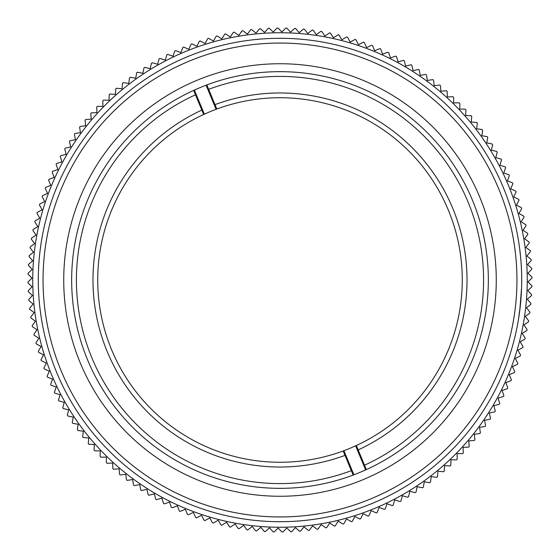 <?xml version="1.0" encoding="UTF-8"?>
<svg xmlns="http://www.w3.org/2000/svg" width="560" height="560" viewBox="0 0 560 560"><rect width="100%" height="100%" fill="white"/><g stroke="black" fill="none" stroke-linecap="round" stroke-linejoin="round"><path stroke-width="0.84" d="M204.365 114.163L203.644 114.492A182.273 182.273 0 0 0 111.629 349.818A182.273 182.273 0 0 0 343.175 450.968L343.917 450.695A182.273 182.273 0 0 0 355.635 445.837L356.356 445.508L358.176 449.904L356.356 445.508A182.273 182.273 0 0 0 448.371 210.182A182.273 182.273 0 0 0 216.825 109.032L216.083 109.305A182.273 182.273 0 0 0 204.365 114.163L194.376 90.069L193.655 90.391L195.475 94.787L193.655 90.391A208.341 208.341 0 0 0 87.549 359.807A208.341 208.341 0 0 0 366.345 469.609L365.624 469.931L355.635 445.837M216.083 109.305L206.087 85.211L206.829 84.931L208.649 89.327L206.829 84.931A208.341 208.341 0 0 1 472.451 200.193A208.341 208.341 0 0 1 366.345 469.609L358.176 449.904A187.026 187.026 0 0 0 452.76 208.362A187.026 187.026 0 0 0 214.998 104.636L208.649 89.327A203.588 203.588 0 0 1 468.062 202.013A203.588 203.588 0 0 1 364.525 465.213M343.917 450.695L353.913 474.789L353.171 475.069L345.002 455.364A187.026 187.026 0 0 1 107.24 351.638A187.026 187.026 0 0 1 201.824 110.096L203.644 114.492M343.175 450.968L345.002 455.364M353.913 474.789A208.341 208.341 0 0 0 365.624 469.931M216.825 109.032L214.998 104.636M351.351 470.673A203.588 203.588 0 0 1 91.938 357.987A203.588 203.588 0 0 1 195.475 94.787L201.824 110.096M290.801 531.776L286.762 527.954L290.801 531.776A252.007 252.007 0 0 0 291.732 531.734L295.414 527.569L299.579 531.244L295.414 527.569L291.732 531.734A252.007 252.007 0 0 1 290.801 531.776M286.762 527.954L282.94 531.993L286.762 527.954M308.336 530.411L304.045 526.876L308.336 530.411A252.007 252.007 0 0 0 309.267 530.306L312.641 525.889L317.058 529.27L312.641 525.889L309.267 530.306A252.007 252.007 0 0 1 308.336 530.411M304.045 526.876L300.51 531.174L304.045 526.876M325.738 527.821L321.202 524.601L325.738 527.821A252.007 252.007 0 0 0 326.655 527.653L329.714 523.012L334.355 526.078L329.714 523.012L326.655 527.653A252.007 252.007 0 0 1 325.738 527.821M321.202 524.601L317.982 529.13L321.202 524.601M342.909 524.027L338.17 521.129L342.909 524.027A252.007 252.007 0 0 0 343.812 523.796L346.549 518.952L351.386 521.682L346.549 518.952L343.812 523.796A252.007 252.007 0 0 1 342.909 524.027A252.007 252.007 0 0 0 343.812 523.796A252.007 252.007 0 0 1 342.909 524.027M338.17 521.129L335.265 525.875L338.17 521.129M359.779 519.043L354.844 516.481L359.779 519.043A252.007 252.007 0 0 0 360.668 518.749L363.055 513.73L368.074 516.117L363.055 513.73L360.668 518.749A252.007 252.007 0 0 1 359.779 519.043A252.007 252.007 0 0 0 360.668 518.749A252.007 252.007 0 0 1 359.779 519.043M354.844 516.481L352.282 521.416L354.844 516.481M376.264 512.897L371.161 510.685L376.264 512.897A252.007 252.007 0 0 0 377.125 512.54L379.155 507.367L384.328 509.397L379.155 507.367L377.125 512.54A252.007 252.007 0 0 1 376.264 512.897A252.007 252.007 0 0 0 377.125 512.54A252.007 252.007 0 0 1 376.264 512.897M371.161 510.685L368.949 515.788L371.161 510.685M392.273 505.617L387.03 503.769L392.273 505.617A252.007 252.007 0 0 0 393.106 505.197L394.772 499.898L400.078 501.564L394.772 499.898L393.106 505.197A252.007 252.007 0 0 1 392.273 505.617A252.007 252.007 0 0 0 393.106 505.197A252.007 252.007 0 0 1 392.273 505.617M387.03 503.769L385.182 509.012L387.03 503.769M407.736 497.238L402.381 495.754L407.736 497.238A252.007 252.007 0 0 0 408.541 496.762L409.836 491.351L415.24 492.646L409.836 491.351L408.541 496.762A252.007 252.007 0 0 1 407.736 497.238A252.007 252.007 0 0 0 408.541 496.762A252.007 252.007 0 0 1 407.736 497.238M402.381 495.754L400.897 501.116L402.381 495.754M422.583 487.795L417.13 486.696L422.583 487.795A252.007 252.007 0 0 0 423.346 487.263L424.263 481.782L429.744 482.692L424.263 481.782L423.346 487.263A252.007 252.007 0 0 1 422.583 487.795A252.007 252.007 0 0 0 423.346 487.263A252.007 252.007 0 0 1 422.583 487.795M417.13 486.696L416.031 492.142L417.13 486.696M436.73 477.344L431.214 476.623L436.73 477.344A252.007 252.007 0 0 0 437.458 476.763L437.983 471.226L443.52 471.751L437.983 471.226L437.458 476.763A252.007 252.007 0 0 1 436.73 477.344A252.007 252.007 0 0 0 437.458 476.763A252.007 252.007 0 0 1 436.73 477.344M431.214 476.623L430.493 482.139L431.214 476.623M450.114 465.927L444.563 465.598L450.114 465.927A252.007 252.007 0 0 0 450.8 465.297L450.94 459.739L456.498 459.879L450.94 459.739L450.8 465.297A252.007 252.007 0 0 1 450.114 465.927A252.007 252.007 0 0 0 450.8 465.297A252.007 252.007 0 0 1 450.114 465.927M444.563 465.598L444.227 471.149L444.563 465.598M462.665 453.607L457.107 453.663L462.665 453.607A252.007 252.007 0 0 0 463.309 452.935L463.057 447.377L468.615 447.132L463.057 447.377L463.309 452.935A252.007 252.007 0 0 1 462.665 453.607A252.007 252.007 0 0 0 463.309 452.935A252.007 252.007 0 0 1 462.665 453.607M457.107 453.663L457.163 459.228L457.107 453.663M474.334 440.447L468.79 440.888L474.334 440.447A252.007 252.007 0 0 0 474.929 439.726L474.292 434.203L479.815 433.566L474.292 434.203L474.929 439.726A252.007 252.007 0 0 1 474.334 440.447A252.007 252.007 0 0 0 474.929 439.726A252.007 252.007 0 0 1 474.334 440.447M468.79 440.888L469.231 446.432L468.79 440.888M485.051 426.496L479.556 427.329L485.051 426.496A252.007 252.007 0 0 0 485.59 425.74L484.575 420.273L490.042 419.251L484.575 420.273L485.59 425.74A252.007 252.007 0 0 1 485.051 426.496A252.007 252.007 0 0 0 485.59 425.74A252.007 252.007 0 0 1 485.051 426.496M479.556 427.329L480.382 432.824L479.556 427.329M494.774 411.838L489.342 413.049L494.774 411.838A252.007 252.007 0 0 0 495.257 411.04L493.857 405.657L499.24 404.264L493.857 405.657L495.257 411.04A252.007 252.007 0 0 1 494.774 411.838A252.007 252.007 0 0 0 495.257 411.04A252.007 252.007 0 0 1 494.774 411.838M489.342 413.049L490.553 418.474L489.342 413.049M503.447 396.536L498.113 398.118L503.447 396.536A252.007 252.007 0 0 0 503.874 395.71L502.103 390.439L507.374 388.668L502.103 390.439L503.874 395.71A252.007 252.007 0 0 1 503.447 396.536A252.007 252.007 0 0 0 503.874 395.71A252.007 252.007 0 0 1 503.447 396.536M498.113 398.118L499.702 403.452L498.113 398.118M511.028 380.667L505.827 382.62L511.028 380.667A252.007 252.007 0 0 0 511.399 379.806L509.264 374.675L514.402 372.54L509.264 374.675L511.399 379.806A252.007 252.007 0 0 1 511.028 380.667A252.007 252.007 0 0 0 511.399 379.806A252.007 252.007 0 0 1 511.028 380.667M505.827 382.62L507.773 387.821L505.827 382.62M517.489 364.301L512.435 366.618L517.489 364.301A252.007 252.007 0 0 0 517.797 363.426L515.312 358.449L520.289 355.964L515.312 358.449L517.797 363.426A252.007 252.007 0 0 1 517.489 364.301A252.007 252.007 0 0 0 517.797 363.426A252.007 252.007 0 0 1 517.489 364.301M512.435 366.618L514.745 371.672L512.435 366.618M522.788 347.529L517.909 350.189L522.788 347.529A252.007 252.007 0 0 0 523.04 346.633L520.212 341.845L525 339.017L520.212 341.845L523.04 346.633A252.007 252.007 0 0 1 522.788 347.529A252.007 252.007 0 0 0 523.04 346.633A252.007 252.007 0 0 1 522.788 347.529M517.909 350.189L520.569 355.075L517.909 350.189M526.911 330.428L522.221 333.424L526.911 330.428A252.007 252.007 0 0 0 527.093 329.518L523.943 324.94L528.521 321.783L523.943 324.94L527.093 329.518A252.007 252.007 0 0 1 526.911 330.428A252.007 252.007 0 0 0 527.093 329.518A252.007 252.007 0 0 1 526.911 330.428M522.221 333.424L525.217 338.107L522.221 333.424M529.83 313.082L525.364 316.4L529.83 313.082A252.007 252.007 0 0 0 529.949 312.158L526.484 307.811L530.831 304.346L526.484 307.811L529.949 312.158A252.007 252.007 0 0 1 529.83 313.082A252.007 252.007 0 0 0 529.949 312.158A252.007 252.007 0 0 1 529.83 313.082M525.364 316.4L528.675 320.866L525.364 316.4M531.524 295.575L527.303 299.194L531.524 295.575A252.007 252.007 0 0 0 531.58 294.644L527.821 290.549L531.916 286.79L527.821 290.549L531.58 294.644A252.007 252.007 0 0 1 531.524 295.575A252.007 252.007 0 0 0 531.58 294.644A252.007 252.007 0 0 1 531.524 295.575M527.303 299.194L530.915 303.415L527.303 299.194M532 277.991L528.038 281.897L532 277.991A252.007 252.007 0 0 0 531.993 277.06L527.954 273.238L531.776 269.199L527.954 273.238L531.993 277.06A252.007 252.007 0 0 1 532 277.991A252.007 252.007 0 0 0 531.993 277.06A252.007 252.007 0 0 1 532 277.991M528.038 281.897L531.937 285.859L528.038 281.897M531.244 260.421L527.569 264.586L531.244 260.421A252.007 252.007 0 0 0 531.174 259.49L526.876 255.955L530.411 251.664L526.876 255.955L531.174 259.49A252.007 252.007 0 0 1 531.244 260.421A252.007 252.007 0 0 0 531.174 259.49A252.007 252.007 0 0 1 531.244 260.421M527.569 264.586L531.734 268.268L527.569 264.586M529.27 242.942L525.889 247.359L529.27 242.942A252.007 252.007 0 0 0 529.13 242.018L524.601 238.798L527.821 234.262L524.601 238.798L529.13 242.018A252.007 252.007 0 0 1 529.27 242.942A252.007 252.007 0 0 0 529.13 242.018A252.007 252.007 0 0 1 529.27 242.942M525.889 247.359L530.306 250.733L525.889 247.359M526.078 225.645L523.012 230.286L526.078 225.645A252.007 252.007 0 0 0 525.875 224.735L521.129 221.83L524.027 217.091L521.129 221.83L525.875 224.735A252.007 252.007 0 0 1 526.078 225.645A252.007 252.007 0 0 0 525.875 224.735A252.007 252.007 0 0 1 526.078 225.645M523.012 230.286L527.653 233.345L523.012 230.286M521.682 208.614L518.952 213.451L521.682 208.614A252.007 252.007 0 0 0 521.416 207.718L516.481 205.156L519.043 200.221L516.481 205.156L521.416 207.718A252.007 252.007 0 0 1 521.682 208.614A252.007 252.007 0 0 0 521.416 207.718A252.007 252.007 0 0 1 521.682 208.614M518.952 213.451L523.796 216.188L518.952 213.451M516.117 191.926L513.73 196.945L516.117 191.926A252.007 252.007 0 0 0 515.788 191.051L510.685 188.839L512.897 183.736L510.685 188.839L515.788 191.051A252.007 252.007 0 0 1 516.117 191.926A252.007 252.007 0 0 0 515.788 191.051A252.007 252.007 0 0 1 516.117 191.926M513.73 196.945L518.749 199.332L513.73 196.945M509.397 175.672L507.367 180.845L509.397 175.672A252.007 252.007 0 0 0 509.012 174.818L503.769 172.97L505.617 167.727L503.769 172.97L509.012 174.818A252.007 252.007 0 0 1 509.397 175.672A252.007 252.007 0 0 0 509.012 174.818A252.007 252.007 0 0 1 509.397 175.672M507.367 180.845L512.54 182.875L507.367 180.845M501.564 159.922L499.898 165.228L501.564 159.922A252.007 252.007 0 0 0 501.116 159.103L495.754 157.619L497.238 152.264L495.754 157.619L501.116 159.103A252.007 252.007 0 0 1 501.564 159.922A252.007 252.007 0 0 0 501.116 159.103A252.007 252.007 0 0 1 501.564 159.922M499.898 165.228L505.197 166.894L499.898 165.228M492.646 144.76L491.351 150.164L492.646 144.76A252.007 252.007 0 0 0 492.142 143.969L486.696 142.87L487.795 137.417L486.696 142.87L492.142 143.969A252.007 252.007 0 0 1 492.646 144.76A252.007 252.007 0 0 0 492.142 143.969A252.007 252.007 0 0 1 492.646 144.76M491.351 150.164L496.762 151.459L491.351 150.164M482.692 130.256L481.782 135.737L482.692 130.256A252.007 252.007 0 0 0 482.139 129.507L476.623 128.786L477.344 123.27L476.623 128.786L482.139 129.507A252.007 252.007 0 0 1 482.692 130.256A252.007 252.007 0 0 0 482.139 129.507A252.007 252.007 0 0 1 482.692 130.256M481.782 135.737L487.263 136.654L481.782 135.737M471.751 116.48L471.226 122.017L471.751 116.48A252.007 252.007 0 0 0 471.149 115.773L465.598 115.437L465.927 109.886L465.598 115.437L471.149 115.773A252.007 252.007 0 0 1 471.751 116.48A252.007 252.007 0 0 0 471.149 115.773A252.007 252.007 0 0 1 471.751 116.48M471.226 122.017L476.763 122.542L471.226 122.017M459.879 103.502L459.739 109.06L459.879 103.502A252.007 252.007 0 0 0 459.228 102.837L453.663 102.893L453.607 97.335L453.663 102.893L459.228 102.837A252.007 252.007 0 0 1 459.879 103.502A252.007 252.007 0 0 0 459.228 102.837A252.007 252.007 0 0 1 459.879 103.502M459.739 109.06L465.297 109.2L459.739 109.06M447.132 91.385L447.377 96.943L447.132 91.385A252.007 252.007 0 0 0 446.432 90.769L440.888 91.21L440.447 85.666L440.888 91.21L446.432 90.769A252.007 252.007 0 0 1 447.132 91.385A252.007 252.007 0 0 0 446.432 90.769A252.007 252.007 0 0 1 447.132 91.385M447.377 96.943L452.935 96.691L447.377 96.943M433.566 80.185L434.203 85.708L433.566 80.185A252.007 252.007 0 0 0 432.824 79.618L427.329 80.444L426.496 74.949L427.329 80.444L432.824 79.618A252.007 252.007 0 0 1 433.566 80.185A252.007 252.007 0 0 0 432.824 79.618A252.007 252.007 0 0 1 433.566 80.185M434.203 85.708L439.726 85.071L434.203 85.708M419.251 69.958L420.273 75.425L419.251 69.958A252.007 252.007 0 0 0 418.474 69.447L413.049 70.658L411.838 65.226L413.049 70.658L418.474 69.447A252.007 252.007 0 0 1 419.251 69.958A252.007 252.007 0 0 0 418.474 69.447A252.007 252.007 0 0 1 419.251 69.958M420.273 75.425L425.74 74.41L420.273 75.425M404.264 60.76L405.657 66.143L404.264 60.76A252.007 252.007 0 0 0 403.452 60.298L398.118 61.887L396.536 56.553L398.118 61.887L403.452 60.298A252.007 252.007 0 0 1 404.264 60.76A252.007 252.007 0 0 0 403.452 60.298A252.007 252.007 0 0 1 404.264 60.76M405.657 66.143L411.04 64.743L405.657 66.143M388.668 52.626L390.439 57.897L388.668 52.626A252.007 252.007 0 0 0 387.821 52.227L382.62 54.173L380.667 48.972L382.62 54.173L387.821 52.227A252.007 252.007 0 0 1 388.668 52.626A252.007 252.007 0 0 0 387.821 52.227A252.007 252.007 0 0 1 388.668 52.626M390.439 57.897L395.71 56.126L390.439 57.897M372.54 45.598L374.675 50.736L372.54 45.598A252.007 252.007 0 0 0 371.672 45.255L366.618 47.565L364.301 42.511L366.618 47.565L371.672 45.255A252.007 252.007 0 0 1 372.54 45.598A252.007 252.007 0 0 0 371.672 45.255A252.007 252.007 0 0 1 372.54 45.598M374.675 50.736L379.806 48.601L374.675 50.736M355.964 39.711L358.449 44.688L355.964 39.711A252.007 252.007 0 0 0 355.075 39.431L350.189 42.091L347.529 37.212L350.189 42.091L355.075 39.431A252.007 252.007 0 0 1 355.964 39.711A252.007 252.007 0 0 0 355.075 39.431A252.007 252.007 0 0 1 355.964 39.711M358.449 44.688L363.426 42.203L358.449 44.688M339.017 35L341.845 39.788L339.017 35A252.007 252.007 0 0 0 338.107 34.783L333.424 37.779L330.428 33.089L333.424 37.779L338.107 34.783A252.007 252.007 0 0 1 339.017 35A252.007 252.007 0 0 0 338.107 34.783A252.007 252.007 0 0 1 339.017 35M341.845 39.788L346.633 36.96L341.845 39.788M321.783 31.479L324.94 36.057L321.783 31.479A252.007 252.007 0 0 0 320.866 31.325L316.4 34.636L313.082 30.17L316.4 34.636L320.866 31.325A252.007 252.007 0 0 1 321.783 31.479M324.94 36.057L329.518 32.907L324.94 36.057M304.346 29.169L307.811 33.516L304.346 29.169A252.007 252.007 0 0 0 303.415 29.085L299.194 32.697L295.575 28.476L299.194 32.697L303.415 29.085A252.007 252.007 0 0 1 304.346 29.169M307.811 33.516L312.158 30.051L307.811 33.516M286.79 28.084L290.549 32.179L286.79 28.084A252.007 252.007 0 0 0 285.859 28.063L281.897 31.962L277.991 28L281.897 31.962L285.859 28.063M290.549 32.179L294.644 28.42L290.549 32.179M269.199 28.224L273.238 32.046L269.199 28.224A252.007 252.007 0 0 0 268.268 28.266L264.586 32.431L260.421 28.756L264.586 32.431L268.268 28.266M273.238 32.046L277.06 28.007L273.238 32.046M251.664 29.589L255.955 33.124L251.664 29.589A252.007 252.007 0 0 0 250.733 29.694L247.359 34.111L242.942 30.73L247.359 34.111L250.733 29.694M255.955 33.124L259.49 28.826L255.955 33.124M234.262 32.179L238.798 35.399L234.262 32.179A252.007 252.007 0 0 0 233.345 32.347L230.286 36.988L225.645 33.922L230.286 36.988L233.345 32.347M238.798 35.399L242.018 30.87L238.798 35.399M217.091 35.973L221.83 38.871L217.091 35.973A252.007 252.007 0 0 0 216.188 36.204L213.451 41.048L208.614 38.318L213.451 41.048L216.188 36.204M221.83 38.871L224.735 34.125L221.83 38.871M200.221 40.957L205.156 43.519L200.221 40.957A252.007 252.007 0 0 0 199.332 41.251L196.945 46.27L191.926 43.883L196.945 46.27L199.332 41.251M205.156 43.519L207.718 38.584L205.156 43.519M183.736 47.103L188.839 49.315L183.736 47.103A252.007 252.007 0 0 0 182.875 47.46L180.845 52.633L175.672 50.603L180.845 52.633L182.875 47.46M188.839 49.315L191.051 44.212L188.839 49.315M167.727 54.383L172.97 56.231L167.727 54.383A252.007 252.007 0 0 0 166.894 54.803L165.228 60.102L159.922 58.436L165.228 60.102L166.894 54.803M172.97 56.231L174.818 50.988L172.97 56.231M152.264 62.762L157.619 64.246L152.264 62.762A252.007 252.007 0 0 0 151.459 63.238L150.164 68.649L144.76 67.354L150.164 68.649L151.459 63.238M157.619 64.246L159.103 58.884L157.619 64.246M137.417 72.205L142.87 73.304L137.417 72.205A252.007 252.007 0 0 0 136.654 72.737L135.737 78.218L130.256 77.308L135.737 78.218L136.654 72.737M142.87 73.304L143.969 67.858L142.87 73.304M123.27 82.656L128.786 83.377L123.27 82.656A252.007 252.007 0 0 0 122.542 83.237L122.017 88.774L116.48 88.249L122.017 88.774L122.542 83.237M128.786 83.377L129.507 77.861L128.786 83.377M109.886 94.073L115.437 94.402L109.886 94.073A252.007 252.007 0 0 0 109.2 94.703L109.06 100.261L103.502 100.121L109.06 100.261L109.2 94.703M115.437 94.402L115.773 88.851L115.437 94.402M97.335 106.393L102.893 106.337L97.335 106.393A252.007 252.007 0 0 0 96.691 107.065L96.943 112.623L91.385 112.868L96.943 112.623L96.691 107.065M102.893 106.337L102.837 100.772L102.893 106.337M85.666 119.553L91.21 119.112L85.666 119.553A252.007 252.007 0 0 0 85.071 120.274L85.708 125.797L80.185 126.434L85.708 125.797L85.071 120.274M91.21 119.112L90.769 113.568L91.21 119.112M74.949 133.504L80.444 132.671L74.949 133.504A252.007 252.007 0 0 0 74.41 134.26L75.425 139.727L69.958 140.749L75.425 139.727L74.41 134.26M80.444 132.671L79.618 127.176L80.444 132.671M65.226 148.162L70.658 146.951L65.226 148.162A252.007 252.007 0 0 0 64.743 148.96L66.143 154.343L60.76 155.736L66.143 154.343L64.743 148.96M70.658 146.951L69.447 141.526L70.658 146.951M56.553 163.464L61.887 161.882L56.553 163.464A252.007 252.007 0 0 0 56.126 164.29L57.897 169.561L52.626 171.332L57.897 169.561L56.126 164.29M61.887 161.882L60.298 156.548L61.887 161.882M48.972 179.333L54.173 177.38L48.972 179.333A252.007 252.007 0 0 0 48.601 180.194L50.736 185.325L45.598 187.46L50.736 185.325L48.601 180.194M54.173 177.38L52.227 172.179L54.173 177.38M42.511 195.699L47.565 193.382L42.511 195.699A252.007 252.007 0 0 0 42.203 196.574L44.688 201.551L39.711 204.036L44.688 201.551L42.203 196.574M47.565 193.382L45.255 188.328L47.565 193.382M37.212 212.471L42.091 209.811L37.212 212.471A252.007 252.007 0 0 0 36.96 213.367L39.788 218.155L35 220.983L39.788 218.155L36.96 213.367M42.091 209.811L39.431 204.925L42.091 209.811M33.089 229.572L37.779 226.576L33.089 229.572A252.007 252.007 0 0 0 32.907 230.482L36.057 235.06L31.479 238.217L36.057 235.06L32.907 230.482M37.779 226.576L34.783 221.893L37.779 226.576M30.17 246.918L34.636 243.6L30.17 246.918A252.007 252.007 0 0 0 30.051 247.842L33.516 252.189L29.169 255.654L33.516 252.189L30.051 247.842M34.636 243.6L31.325 239.134L34.636 243.6M28.476 264.425L32.697 260.806L28.476 264.425A252.007 252.007 0 0 0 28.42 265.356L32.179 269.451L28.084 273.21L32.179 269.451L28.42 265.356M32.697 260.806L29.085 256.585L32.697 260.806M28 282.009L31.962 278.103L28 282.009A252.007 252.007 0 0 0 28.007 282.94L32.046 286.762L28.224 290.801L32.046 286.762L28.007 282.94M31.962 278.103L28.063 274.141L31.962 278.103M28.756 299.579L32.431 295.414L28.756 299.579A252.007 252.007 0 0 0 28.826 300.51L33.124 304.045L29.589 308.336L33.124 304.045L28.826 300.51M32.431 295.414L28.266 291.732L32.431 295.414M30.73 317.058L34.111 312.641L30.73 317.058A252.007 252.007 0 0 0 30.87 317.982L35.399 321.202L32.179 325.738L35.399 321.202L30.87 317.982M34.111 312.641L29.694 309.267L34.111 312.641M33.922 334.355L36.988 329.714L33.922 334.355A252.007 252.007 0 0 0 34.125 335.265L38.871 338.17L35.973 342.909L38.871 338.17L34.125 335.265M36.988 329.714L32.347 326.655L36.988 329.714M38.318 351.386L41.048 346.549L38.318 351.386A252.007 252.007 0 0 0 38.584 352.282L43.519 354.844L40.957 359.779L43.519 354.844L38.584 352.282M41.048 346.549L36.204 343.812L41.048 346.549M43.883 368.074L46.27 363.055L43.883 368.074A252.007 252.007 0 0 0 44.212 368.949L49.315 371.161L47.103 376.264L49.315 371.161L44.212 368.949M46.27 363.055L41.251 360.668L46.27 363.055M50.603 384.328L52.633 379.155L50.603 384.328A252.007 252.007 0 0 0 50.988 385.182L56.231 387.03L54.383 392.273L56.231 387.03L50.988 385.182M52.633 379.155L47.46 377.125L52.633 379.155M58.436 400.078L60.102 394.772L58.436 400.078A252.007 252.007 0 0 0 58.884 400.897L64.246 402.381L62.762 407.736L64.246 402.381L58.884 400.897M60.102 394.772L54.803 393.106L60.102 394.772M67.354 415.24L68.649 409.836L67.354 415.24A252.007 252.007 0 0 0 67.858 416.031L73.304 417.13L72.205 422.583L73.304 417.13L67.858 416.031M68.649 409.836L63.238 408.541L68.649 409.836M77.308 429.744L78.218 424.263L77.308 429.744A252.007 252.007 0 0 0 77.861 430.493L83.377 431.214L82.656 436.73L83.377 431.214L77.861 430.493M78.218 424.263L72.737 423.346L78.218 424.263M88.249 443.52L88.774 437.983L88.249 443.52A252.007 252.007 0 0 0 88.851 444.227L94.402 444.563L94.073 450.114L94.402 444.563L88.851 444.227M88.774 437.983L83.237 437.458L88.774 437.983M100.121 456.498L100.261 450.94L100.121 456.498A252.007 252.007 0 0 0 100.772 457.163L106.337 457.107L106.393 462.665L106.337 457.107L100.772 457.163M100.261 450.94L94.703 450.8L100.261 450.94M112.868 468.615L112.623 463.057L112.868 468.615A252.007 252.007 0 0 0 113.568 469.231L119.112 468.79L119.553 474.334L119.112 468.79L113.568 469.231M112.623 463.057L107.065 463.309L112.623 463.057M126.434 479.815L125.797 474.292L126.434 479.815A252.007 252.007 0 0 0 127.176 480.382L132.671 479.556L133.504 485.051L132.671 479.556L127.176 480.382M125.797 474.292L120.274 474.929L125.797 474.292M140.749 490.042L139.727 484.575L140.749 490.042A252.007 252.007 0 0 0 141.526 490.553L146.951 489.342L148.162 494.774L146.951 489.342L141.526 490.553M139.727 484.575L134.26 485.59L139.727 484.575M155.736 499.24L154.343 493.857L155.736 499.24A252.007 252.007 0 0 0 156.548 499.702L161.882 498.113L163.464 503.447L161.882 498.113L156.548 499.702M154.343 493.857L148.96 495.257L154.343 493.857M171.332 507.374L169.561 502.103L171.332 507.374A252.007 252.007 0 0 0 172.179 507.773L177.38 505.827L179.333 511.028L177.38 505.827L172.179 507.773M169.561 502.103L164.29 503.874L169.561 502.103M187.46 514.402L185.325 509.264L187.46 514.402A252.007 252.007 0 0 0 188.328 514.745L193.382 512.435L195.699 517.489L193.382 512.435L188.328 514.745M185.325 509.264L180.194 511.399L185.325 509.264M204.036 520.289L201.551 515.312L204.036 520.289A252.007 252.007 0 0 0 204.925 520.569L209.811 517.909L212.471 522.788L209.811 517.909L204.925 520.569M201.551 515.312L196.574 517.797L201.551 515.312M220.983 525L218.155 520.212L220.983 525A252.007 252.007 0 0 0 221.893 525.217L226.576 522.221L229.572 526.911L226.576 522.221L221.893 525.217M218.155 520.212L213.367 523.04L218.155 520.212M238.217 528.521L235.06 523.943L238.217 528.521A252.007 252.007 0 0 0 239.134 528.675L243.6 525.364L246.918 529.83L243.6 525.364L239.134 528.675M235.06 523.943L230.482 527.093L235.06 523.943M255.654 530.831L252.189 526.484L255.654 530.831A252.007 252.007 0 0 0 256.585 530.915L260.806 527.303L264.425 531.524L260.806 527.303L256.585 530.915M252.189 526.484L247.842 529.949L252.189 526.484M282.009 532L278.103 528.038L282.009 532A252.007 252.007 0 0 0 282.94 531.993A252.007 252.007 0 0 1 282.009 532M278.103 528.038L274.141 531.937L278.103 528.038M273.21 531.916A252.007 252.007 0 0 0 274.141 531.937A252.007 252.007 0 0 1 273.21 531.916L269.451 527.821L265.356 531.58L269.451 527.821M277.06 28.007A252.007 252.007 0 0 1 277.991 28M259.49 28.826A252.007 252.007 0 0 1 260.421 28.756M242.018 30.87A252.007 252.007 0 0 1 242.942 30.73M224.735 34.125A252.007 252.007 0 0 1 225.645 33.922M207.718 38.584A252.007 252.007 0 0 1 208.614 38.318M191.051 44.212A252.007 252.007 0 0 1 191.926 43.883M174.818 50.988A252.007 252.007 0 0 1 175.672 50.603M159.103 58.884A252.007 252.007 0 0 1 159.922 58.436M143.969 67.858A252.007 252.007 0 0 1 144.76 67.354M129.507 77.861A252.007 252.007 0 0 1 130.256 77.308M115.773 88.851A252.007 252.007 0 0 1 116.48 88.249M102.837 100.772A252.007 252.007 0 0 1 103.502 100.121M90.769 113.568A252.007 252.007 0 0 1 91.385 112.868M79.618 127.176A252.007 252.007 0 0 1 80.185 126.434M69.447 141.526A252.007 252.007 0 0 1 69.958 140.749M60.298 156.548A252.007 252.007 0 0 1 60.76 155.736M52.227 172.179A252.007 252.007 0 0 1 52.626 171.332M45.255 188.328A252.007 252.007 0 0 1 45.598 187.46M39.431 204.925A252.007 252.007 0 0 1 39.711 204.036M34.783 221.893A252.007 252.007 0 0 1 35 220.983M31.325 239.134A252.007 252.007 0 0 1 31.479 238.217M29.085 256.585A252.007 252.007 0 0 1 29.169 255.654M28.063 274.141A252.007 252.007 0 0 1 28.084 273.21M28.266 291.732A252.007 252.007 0 0 1 28.224 290.801M29.694 309.267A252.007 252.007 0 0 1 29.589 308.336M32.347 326.655A252.007 252.007 0 0 1 32.179 325.738M36.204 343.812A252.007 252.007 0 0 1 35.973 342.909M41.251 360.668A252.007 252.007 0 0 1 40.957 359.779M47.46 377.125A252.007 252.007 0 0 1 47.103 376.264M54.803 393.106A252.007 252.007 0 0 1 54.383 392.273M63.238 408.541A252.007 252.007 0 0 1 62.762 407.736M72.737 423.346A252.007 252.007 0 0 1 72.205 422.583M83.237 437.458A252.007 252.007 0 0 1 82.656 436.73M94.703 450.8A252.007 252.007 0 0 1 94.073 450.114M107.065 463.309A252.007 252.007 0 0 1 106.393 462.665M120.274 474.929A252.007 252.007 0 0 1 119.553 474.334M134.26 485.59A252.007 252.007 0 0 1 133.504 485.051M148.96 495.257A252.007 252.007 0 0 1 148.162 494.774M164.29 503.874A252.007 252.007 0 0 1 163.464 503.447M180.194 511.399A252.007 252.007 0 0 1 179.333 511.028M196.574 517.797A252.007 252.007 0 0 1 195.699 517.489M213.367 523.04A252.007 252.007 0 0 1 212.471 522.788M230.482 527.093A252.007 252.007 0 0 1 229.572 526.911M247.842 529.949A252.007 252.007 0 0 1 246.918 529.83M265.356 531.58A252.007 252.007 0 0 1 264.425 531.524M300.51 531.174A252.007 252.007 0 0 1 299.579 531.244A252.007 252.007 0 0 0 300.51 531.174M317.982 529.13A252.007 252.007 0 0 1 317.058 529.27A252.007 252.007 0 0 0 317.982 529.13M335.265 525.875A252.007 252.007 0 0 1 334.355 526.078A252.007 252.007 0 0 0 335.265 525.875M352.282 521.416A252.007 252.007 0 0 1 351.386 521.682A252.007 252.007 0 0 0 352.282 521.416A252.007 252.007 0 0 1 351.386 521.682A252.007 252.007 0 0 0 352.282 521.416M368.949 515.788A252.007 252.007 0 0 1 368.074 516.117A252.007 252.007 0 0 0 368.949 515.788A252.007 252.007 0 0 1 368.074 516.117A252.007 252.007 0 0 0 368.949 515.788M385.182 509.012A252.007 252.007 0 0 1 384.328 509.397A252.007 252.007 0 0 0 385.182 509.012A252.007 252.007 0 0 1 384.328 509.397A252.007 252.007 0 0 0 385.182 509.012M400.897 501.116A252.007 252.007 0 0 1 400.078 501.564A252.007 252.007 0 0 0 400.897 501.116A252.007 252.007 0 0 1 400.078 501.564A252.007 252.007 0 0 0 400.897 501.116M416.031 492.142A252.007 252.007 0 0 1 415.24 492.646A252.007 252.007 0 0 0 416.031 492.142A252.007 252.007 0 0 1 415.24 492.646A252.007 252.007 0 0 0 416.031 492.142M430.493 482.139A252.007 252.007 0 0 1 429.744 482.692A252.007 252.007 0 0 0 430.493 482.139A252.007 252.007 0 0 1 429.744 482.692A252.007 252.007 0 0 0 430.493 482.139M444.227 471.149A252.007 252.007 0 0 1 443.52 471.751A252.007 252.007 0 0 0 444.227 471.149A252.007 252.007 0 0 1 443.52 471.751A252.007 252.007 0 0 0 444.227 471.149M457.163 459.228A252.007 252.007 0 0 1 456.498 459.879A252.007 252.007 0 0 0 457.163 459.228A252.007 252.007 0 0 1 456.498 459.879A252.007 252.007 0 0 0 457.163 459.228M469.231 446.432A252.007 252.007 0 0 1 468.615 447.132A252.007 252.007 0 0 0 469.231 446.432A252.007 252.007 0 0 1 468.615 447.132A252.007 252.007 0 0 0 469.231 446.432M480.382 432.824A252.007 252.007 0 0 1 479.815 433.566A252.007 252.007 0 0 0 480.382 432.824A252.007 252.007 0 0 1 479.815 433.566A252.007 252.007 0 0 0 480.382 432.824M490.553 418.474A252.007 252.007 0 0 1 490.042 419.251A252.007 252.007 0 0 0 490.553 418.474A252.007 252.007 0 0 1 490.042 419.251A252.007 252.007 0 0 0 490.553 418.474M499.702 403.452A252.007 252.007 0 0 1 499.24 404.264A252.007 252.007 0 0 0 499.702 403.452A252.007 252.007 0 0 1 499.24 404.264A252.007 252.007 0 0 0 499.702 403.452M507.773 387.821A252.007 252.007 0 0 1 507.374 388.668A252.007 252.007 0 0 0 507.773 387.821A252.007 252.007 0 0 1 507.374 388.668A252.007 252.007 0 0 0 507.773 387.821M514.745 371.672A252.007 252.007 0 0 1 514.402 372.54A252.007 252.007 0 0 0 514.745 371.672A252.007 252.007 0 0 1 514.402 372.54A252.007 252.007 0 0 0 514.745 371.672M520.569 355.075A252.007 252.007 0 0 1 520.289 355.964A252.007 252.007 0 0 0 520.569 355.075A252.007 252.007 0 0 1 520.289 355.964A252.007 252.007 0 0 0 520.569 355.075M525.217 338.107A252.007 252.007 0 0 1 525 339.017A252.007 252.007 0 0 0 525.217 338.107A252.007 252.007 0 0 1 525 339.017A252.007 252.007 0 0 0 525.217 338.107M528.675 320.866A252.007 252.007 0 0 1 528.521 321.783A252.007 252.007 0 0 0 528.675 320.866A252.007 252.007 0 0 1 528.521 321.783A252.007 252.007 0 0 0 528.675 320.866M530.915 303.415A252.007 252.007 0 0 1 530.831 304.346A252.007 252.007 0 0 0 530.915 303.415A252.007 252.007 0 0 1 530.831 304.346A252.007 252.007 0 0 0 530.915 303.415M531.937 285.859A252.007 252.007 0 0 1 531.916 286.79A252.007 252.007 0 0 0 531.937 285.859A252.007 252.007 0 0 1 531.916 286.79A252.007 252.007 0 0 0 531.937 285.859M531.734 268.268A252.007 252.007 0 0 1 531.776 269.199A252.007 252.007 0 0 0 531.734 268.268A252.007 252.007 0 0 1 531.776 269.199A252.007 252.007 0 0 0 531.734 268.268M530.306 250.733A252.007 252.007 0 0 1 530.411 251.664A252.007 252.007 0 0 0 530.306 250.733A252.007 252.007 0 0 1 530.411 251.664A252.007 252.007 0 0 0 530.306 250.733M527.653 233.345A252.007 252.007 0 0 1 527.821 234.262A252.007 252.007 0 0 0 527.653 233.345A252.007 252.007 0 0 1 527.821 234.262A252.007 252.007 0 0 0 527.653 233.345M523.796 216.188A252.007 252.007 0 0 1 524.027 217.091A252.007 252.007 0 0 0 523.796 216.188A252.007 252.007 0 0 1 524.027 217.091A252.007 252.007 0 0 0 523.796 216.188M518.749 199.332A252.007 252.007 0 0 1 519.043 200.221A252.007 252.007 0 0 0 518.749 199.332A252.007 252.007 0 0 1 519.043 200.221A252.007 252.007 0 0 0 518.749 199.332M512.54 182.875A252.007 252.007 0 0 1 512.897 183.736A252.007 252.007 0 0 0 512.54 182.875A252.007 252.007 0 0 1 512.897 183.736A252.007 252.007 0 0 0 512.54 182.875M505.197 166.894A252.007 252.007 0 0 1 505.617 167.727A252.007 252.007 0 0 0 505.197 166.894A252.007 252.007 0 0 1 505.617 167.727A252.007 252.007 0 0 0 505.197 166.894M496.762 151.459A252.007 252.007 0 0 1 497.238 152.264A252.007 252.007 0 0 0 496.762 151.459A252.007 252.007 0 0 1 497.238 152.264A252.007 252.007 0 0 0 496.762 151.459M487.263 136.654A252.007 252.007 0 0 1 487.795 137.417A252.007 252.007 0 0 0 487.263 136.654A252.007 252.007 0 0 1 487.795 137.417A252.007 252.007 0 0 0 487.263 136.654M476.763 122.542A252.007 252.007 0 0 1 477.344 123.27A252.007 252.007 0 0 0 476.763 122.542A252.007 252.007 0 0 1 477.344 123.27A252.007 252.007 0 0 0 476.763 122.542M465.297 109.2A252.007 252.007 0 0 1 465.927 109.886A252.007 252.007 0 0 0 465.297 109.2A252.007 252.007 0 0 1 465.927 109.886A252.007 252.007 0 0 0 465.297 109.2M452.935 96.691A252.007 252.007 0 0 1 453.607 97.335A252.007 252.007 0 0 0 452.935 96.691A252.007 252.007 0 0 1 453.607 97.335A252.007 252.007 0 0 0 452.935 96.691M439.726 85.071A252.007 252.007 0 0 1 440.447 85.666A252.007 252.007 0 0 0 439.726 85.071A252.007 252.007 0 0 1 440.447 85.666A252.007 252.007 0 0 0 439.726 85.071M425.74 74.41A252.007 252.007 0 0 1 426.496 74.949A252.007 252.007 0 0 0 425.74 74.41A252.007 252.007 0 0 1 426.496 74.949A252.007 252.007 0 0 0 425.74 74.41M411.04 64.743A252.007 252.007 0 0 1 411.838 65.226A252.007 252.007 0 0 0 411.04 64.743A252.007 252.007 0 0 1 411.838 65.226A252.007 252.007 0 0 0 411.04 64.743M395.71 56.126A252.007 252.007 0 0 1 396.536 56.553A252.007 252.007 0 0 0 395.71 56.126A252.007 252.007 0 0 1 396.536 56.553A252.007 252.007 0 0 0 395.71 56.126M379.806 48.601A252.007 252.007 0 0 1 380.667 48.972A252.007 252.007 0 0 0 379.806 48.601A252.007 252.007 0 0 1 380.667 48.972A252.007 252.007 0 0 0 379.806 48.601M363.426 42.203A252.007 252.007 0 0 1 364.301 42.511A252.007 252.007 0 0 0 363.426 42.203A252.007 252.007 0 0 1 364.301 42.511A252.007 252.007 0 0 0 363.426 42.203M346.633 36.96A252.007 252.007 0 0 1 347.529 37.212A252.007 252.007 0 0 0 346.633 36.96A252.007 252.007 0 0 1 347.529 37.212A252.007 252.007 0 0 0 346.633 36.96M329.518 32.907A252.007 252.007 0 0 1 330.428 33.089A252.007 252.007 0 0 0 329.518 32.907M312.158 30.051A252.007 252.007 0 0 1 313.082 30.17A252.007 252.007 0 0 0 312.158 30.051M294.644 28.42A252.007 252.007 0 0 1 295.575 28.476A252.007 252.007 0 0 0 294.644 28.42M63.735 280A216.265 216.265 0 0 1 280 63.735A216.265 216.265 0 0 1 496.265 280A216.265 216.265 0 0 1 280 496.265A216.265 216.265 0 0 1 63.735 280M206.829 84.931A208.341 208.341 0 0 0 193.655 90.391M521.703 280A241.703 241.703 0 0 1 280 521.703A241.703 241.703 0 0 1 38.297 280A241.703 241.703 0 0 1 280 38.297A241.703 241.703 0 0 1 521.703 280A241.703 241.703 0 0 0 280 38.297A241.703 241.703 0 0 0 38.297 280M518.469 319.438L520.485 304.297M521.171 296.023L521.542 288.883M520.59 303.205L521.577 287.924A241.703 241.703 0 0 1 519.743 310.723L521.577 287.924M518.854 317.002L519.456 312.914M519.673 311.283L519.736 310.807M520.618 302.883L521.542 288.988M521.094 297.206L521.171 296.114M519.757 310.632L520.52 303.933M519.736 249.186L519.799 249.676M520.072 251.972L520.191 252.987M520.681 257.726L520.856 259.721M520.905 260.33L520.954 260.925M521.129 263.291L521.255 265.195M521.395 267.75L521.416 268.135M521.451 268.912L521.5 269.983M521.57 271.845L521.584 272.244M519.806 249.753L520.002 251.363M520.128 252.406L520.184 252.903M520.009 251.391L520.121 252.343M520.296 253.946L520.373 254.667M520.737 258.384L520.849 259.658M520.933 260.722L521.052 262.234M521.087 262.668L521.129 263.347M521.185 264.117L521.353 266.945M521.325 266.385L521.381 267.442M521.542 271.152L521.563 271.747M521.584 272.377L521.563 271.705M521.465 269.199L521.556 271.411M521.514 270.41L521.535 270.837M520.779 258.818L520.583 256.697M519.582 248.045L519.75 249.298M519.855 250.159L519.967 251.048M519.974 251.111L520.072 251.916M519.897 250.474L520.065 251.888M520.296 253.932L520.38 254.723M521.003 261.604L520.821 259.357M521.01 261.674L521.15 263.592M521.185 264.18L521.577 272.076M521.444 268.737L521.458 269.129M519.701 248.948L520.618 257.075M290.514 32.97A247.254 247.254 0 0 0 32.97 269.486A247.254 247.254 0 0 0 269.486 527.03A247.254 247.254 0 0 0 527.03 290.514A247.254 247.254 0 0 0 290.514 32.97M43.05 280A236.95 236.95 0 0 0 280 516.95A236.95 236.95 0 0 0 516.95 280A236.95 236.95 0 0 0 280 43.05A236.95 236.95 0 0 0 43.05 280"/></g></svg>

